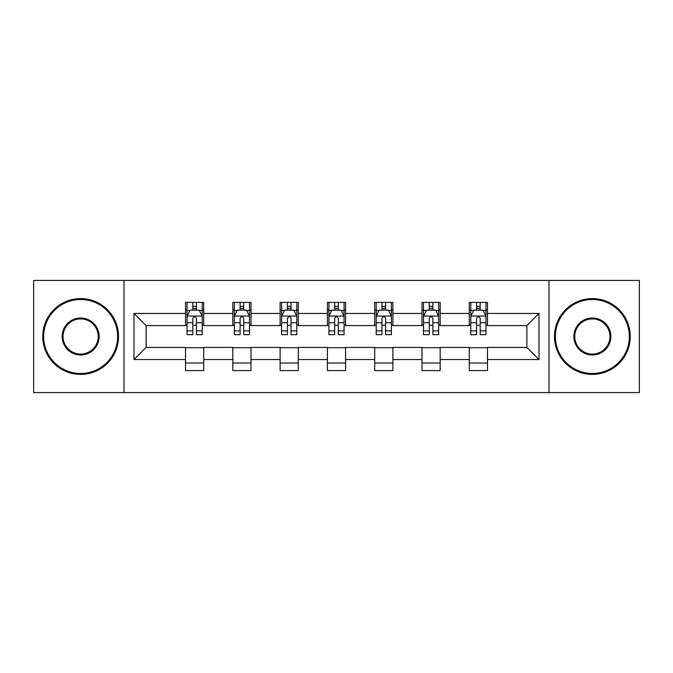 <?xml version="1.0" encoding="UTF-8"?>
<svg xmlns="http://www.w3.org/2000/svg" width="673" height="673" viewBox="0 0 673 673"><rect width="100%" height="100%" fill="white"/><g stroke="black" fill="none" stroke-linecap="round" stroke-linejoin="round"><path stroke-width="1.01" d="M549.008 392.586L639.35 392.586L639.35 280.414L549.008 280.414L549.008 392.586L123.992 392.586L123.992 280.414L33.65 280.414L33.65 392.586L123.992 392.586M549.008 280.414L123.992 280.414M487.471 313.458L487.471 302.396L469.283 302.396L469.283 313.458L440.176 313.458L440.176 302.396L421.988 302.396L421.988 313.458L392.889 313.458L392.889 302.396L374.701 302.396L374.701 313.458L345.594 313.458L345.594 302.396L327.406 302.396L327.406 313.458L298.299 313.458L298.299 302.396L280.111 302.396L280.111 313.458L251.012 313.458L251.012 302.396L232.824 302.396L232.824 313.458L203.717 313.458L203.717 302.396L185.529 302.396L185.529 313.458L133.994 313.458L133.994 359.542L146.117 347.411L185.529 347.411L185.529 370.604L203.717 370.604L203.717 347.411L232.824 347.411L232.824 370.604L251.012 370.604L251.012 347.411L280.111 347.411L280.111 370.604L298.299 370.604L298.299 347.411L327.406 347.411L327.406 370.604L345.594 370.604L345.594 347.411L374.701 347.411L374.701 370.604L392.889 370.604L392.889 347.411L421.988 347.411L421.988 370.604L440.176 370.604L440.176 347.411L469.283 347.411L469.283 370.604L487.471 370.604L487.471 347.411L526.883 347.411L526.883 325.589L487.471 325.589L487.471 313.458L539.006 313.458L539.006 359.542L487.471 359.542M469.283 359.542L440.176 359.542M421.988 359.542L392.889 359.542M374.701 359.542L345.594 359.542M327.406 359.542L298.299 359.542M280.111 359.542L251.012 359.542M232.824 359.542L203.717 359.542M185.529 359.542L133.994 359.542M469.283 313.458L469.283 325.589L440.176 325.589L440.176 313.458M421.988 313.458L421.988 325.589L392.889 325.589L392.889 313.458M374.701 313.458L374.701 325.589L345.594 325.589L345.594 313.458M327.406 313.458L327.406 325.589L298.299 325.589L298.299 313.458M280.111 313.458L280.111 325.589L251.012 325.589L251.012 313.458M232.824 313.458L232.824 325.589L203.717 325.589L203.717 313.458M185.529 313.458L185.529 325.589L146.117 325.589L133.994 313.458M146.117 325.589L146.117 347.411M539.006 359.542L526.883 347.411M526.883 325.589L539.006 313.458M185.529 309.975L187.044 309.975M192.806 309.975L196.44 309.975M202.203 309.975L203.717 309.975M185.529 325.286L187.044 325.286M192.806 325.286L196.44 325.286M202.203 325.286L203.717 325.286M185.529 347.714L203.717 347.714M185.529 363.025L203.717 363.025M232.824 347.714L251.012 347.714M232.824 363.025L251.012 363.025M232.824 309.975L234.339 309.975M240.101 309.975L243.735 309.975M249.498 309.975L251.012 309.975M232.824 325.286L234.339 325.286M240.101 325.286L243.735 325.286M249.498 325.286L251.012 325.286M280.111 347.714L298.299 347.714M280.111 363.025L298.299 363.025M280.111 309.975L281.625 309.975M287.388 309.975L291.03 309.975M296.785 309.975L298.299 309.975M280.111 325.286L281.625 325.286M287.388 325.286L291.03 325.286M296.785 325.286L298.299 325.286M327.406 347.714L345.594 347.714M327.406 363.025L345.594 363.025M327.406 309.975L328.92 309.975M334.683 309.975L338.317 309.975M344.08 309.975L345.594 309.975M327.406 325.286L328.92 325.286M334.683 325.286L338.317 325.286M344.08 325.286L345.594 325.286M374.701 347.714L392.889 347.714M374.701 363.025L392.889 363.025M374.701 309.975L376.215 309.975M381.97 309.975L385.612 309.975M391.375 309.975L392.889 309.975M374.701 325.286L376.215 325.286M381.97 325.286L385.612 325.286M391.375 325.286L392.889 325.286M421.988 347.714L440.176 347.714M421.988 363.025L440.176 363.025M421.988 309.975L423.502 309.975M429.265 309.975L432.899 309.975M438.661 309.975L440.176 309.975M421.988 325.286L423.502 325.286M429.265 325.286L432.899 325.286M438.661 325.286L440.176 325.286M469.283 347.714L487.471 347.714M469.283 363.025L487.471 363.025M469.283 309.975L470.797 309.975M476.56 309.975L480.194 309.975M485.956 309.975L487.471 309.975M469.283 325.286L470.797 325.286M476.56 325.286L480.194 325.286M485.956 325.286L487.471 325.286M196.44 306.333L192.806 306.333M202.203 330.88L196.44 330.88L196.44 334.683L202.203 334.683L202.203 316.192L199.174 310.127L190.08 310.127L187.044 316.192L187.044 334.683L192.806 334.683L192.806 330.88L187.044 330.88M187.044 316.192L187.044 302.396M202.203 316.192L202.203 302.396M192.806 310.127L192.806 302.396M196.44 302.396L196.44 310.127M196.44 330.88L196.44 318.464C195.229 316.125 194.017 316.125 192.806 318.464L192.806 330.88M80.642 299.519A36.981 36.981 0 0 0 43.652 336.5A36.981 36.981 0 0 0 80.642 373.481A36.981 36.981 0 0 0 117.624 336.5A36.981 36.981 0 0 0 80.642 299.519M80.642 374.398A37.898 37.898 0 0 1 42.744 336.5A37.898 37.898 0 0 1 80.642 298.602A37.898 37.898 0 0 1 118.532 336.5A37.898 37.898 0 0 1 80.642 374.398M80.642 318.009A18.491 18.491 0 0 1 99.133 336.5A18.491 18.491 0 0 1 80.642 354.991A18.491 18.491 0 0 1 62.143 336.5A18.491 18.491 0 0 1 80.642 318.009M80.642 354.082A17.582 17.582 0 0 0 98.224 336.5A17.582 17.582 0 0 0 80.642 318.918A17.582 17.582 0 0 0 63.052 336.5A17.582 17.582 0 0 0 80.642 354.082M592.358 299.519A36.981 36.981 0 0 0 555.376 336.5A36.981 36.981 0 0 0 592.358 373.481A36.981 36.981 0 0 0 629.348 336.5A36.981 36.981 0 0 0 592.358 299.519M592.358 374.398A37.898 37.898 0 0 1 554.468 336.5A37.898 37.898 0 0 1 592.358 298.602A37.898 37.898 0 0 1 630.256 336.5A37.898 37.898 0 0 1 592.358 374.398M592.358 318.009A18.491 18.491 0 0 1 610.857 336.5A18.491 18.491 0 0 1 592.358 354.991A18.491 18.491 0 0 1 573.867 336.5A18.491 18.491 0 0 1 592.358 318.009M592.358 354.082A17.582 17.582 0 0 0 609.948 336.5A17.582 17.582 0 0 0 592.358 318.918A17.582 17.582 0 0 0 574.776 336.5A17.582 17.582 0 0 0 592.358 354.082M243.735 306.333L240.101 306.333M249.498 330.88L243.735 330.88L243.735 334.683L249.498 334.683L249.498 316.192L246.461 310.127L237.367 310.127L234.339 316.192L234.339 334.683L240.101 334.683L240.101 330.88L234.339 330.88M234.339 316.192L234.339 302.396M249.498 316.192L249.498 302.396M240.101 310.127L240.101 302.396M243.735 302.396L243.735 310.127M243.735 330.88L243.735 318.464C242.524 316.125 241.313 316.125 240.101 318.464L240.101 330.88M291.03 306.333L287.388 306.333M296.785 330.88L291.03 330.88L291.03 334.683L296.785 334.683L296.785 316.192L293.756 310.127L284.662 310.127L281.625 316.192L281.625 334.683L287.388 334.683L287.388 330.88L281.625 330.88M281.625 316.192L281.625 302.396M296.785 316.192L296.785 302.396M287.388 310.127L287.388 302.396M291.03 302.396L291.03 310.127M291.03 330.88L291.03 318.464C289.819 316.125 288.608 316.125 287.388 318.464L287.388 330.88M338.317 306.333L334.683 306.333M344.08 330.88L338.317 330.88L338.317 334.683L344.08 334.683L344.08 316.192L341.051 310.127L331.949 310.127L328.92 316.192L328.92 334.683L334.683 334.683L334.683 330.88L328.92 330.88M328.92 316.192L328.92 302.396M344.08 316.192L344.08 302.396M334.683 310.127L334.683 302.396M338.317 302.396L338.317 310.127M338.317 330.88L338.317 318.464C337.106 316.125 335.894 316.125 334.683 318.464L334.683 330.88M385.612 306.333L381.97 306.333M391.375 330.88L385.612 330.88L385.612 334.683L391.375 334.683L391.375 316.192L388.338 310.127L379.244 310.127L376.215 316.192L376.215 334.683L381.97 334.683L381.97 330.88L376.215 330.88M376.215 316.192L376.215 302.396M391.375 316.192L391.375 302.396M381.97 310.127L381.97 302.396M385.612 302.396L385.612 310.127M385.612 330.88L385.612 318.464C384.401 316.125 383.189 316.125 381.97 318.464L381.97 330.88M432.899 306.333L429.265 306.333M438.661 330.88L432.899 330.88L432.899 334.683L438.661 334.683L438.661 316.192L435.633 310.127L426.539 310.127L423.502 316.192L423.502 334.683L429.265 334.683L429.265 330.88L423.502 330.88M423.502 316.192L423.502 302.396M438.661 316.192L438.661 302.396M429.265 310.127L429.265 302.396M432.899 302.396L432.899 310.127M432.899 330.88L432.899 318.464C431.696 316.125 430.476 316.125 429.265 318.464L429.265 330.88M480.194 306.333L476.56 306.333M485.956 330.88L480.194 330.88L480.194 334.683L485.956 334.683L485.956 316.192L482.92 310.127L473.826 310.127L470.797 316.192L470.797 334.683L476.56 334.683L476.56 330.88L470.797 330.88M470.797 316.192L470.797 302.396M485.956 316.192L485.956 302.396M476.56 310.127L476.56 302.396M480.194 302.396L480.194 310.127M480.194 330.88L480.194 318.464C478.983 316.125 477.771 316.125 476.56 318.464L476.56 330.88M202.127 316.041L187.119 316.041M187.044 310.489L189.895 310.489M199.351 310.489L202.203 310.489M192.806 322.754L187.044 322.754M202.203 322.754L196.44 322.754M196.44 308.268L192.806 308.268M249.422 316.041L234.414 316.041M234.339 310.489L237.19 310.489M246.646 310.489L249.498 310.489M240.101 322.754L234.339 322.754M249.498 322.754L243.735 322.754M243.735 308.268L240.101 308.268M296.709 316.041L281.701 316.041M281.625 310.489L284.477 310.489M293.941 310.489L296.785 310.489M287.388 322.754L281.625 322.754M296.785 322.754L291.03 322.754M291.03 308.268L287.388 308.268M344.004 316.041L328.996 316.041M328.92 310.489L331.772 310.489M341.228 310.489L344.08 310.489M334.683 322.754L328.92 322.754M344.08 322.754L338.317 322.754M338.317 308.268L334.683 308.268M391.299 316.041L376.291 316.041M376.215 310.489L379.059 310.489M388.523 310.489L391.375 310.489M381.97 322.754L376.215 322.754M391.375 322.754L385.612 322.754M385.612 308.268L381.97 308.268M438.586 316.041L423.578 316.041M423.502 310.489L426.354 310.489M435.81 310.489L438.661 310.489M429.265 322.754L423.502 322.754M438.661 322.754L432.899 322.754M432.899 308.268L429.265 308.268M485.881 316.041L470.873 316.041M470.797 310.489L473.649 310.489M483.105 310.489L485.956 310.489M476.56 322.754L470.797 322.754M485.956 322.754L480.194 322.754M480.194 308.268L476.56 308.268"/></g></svg>
